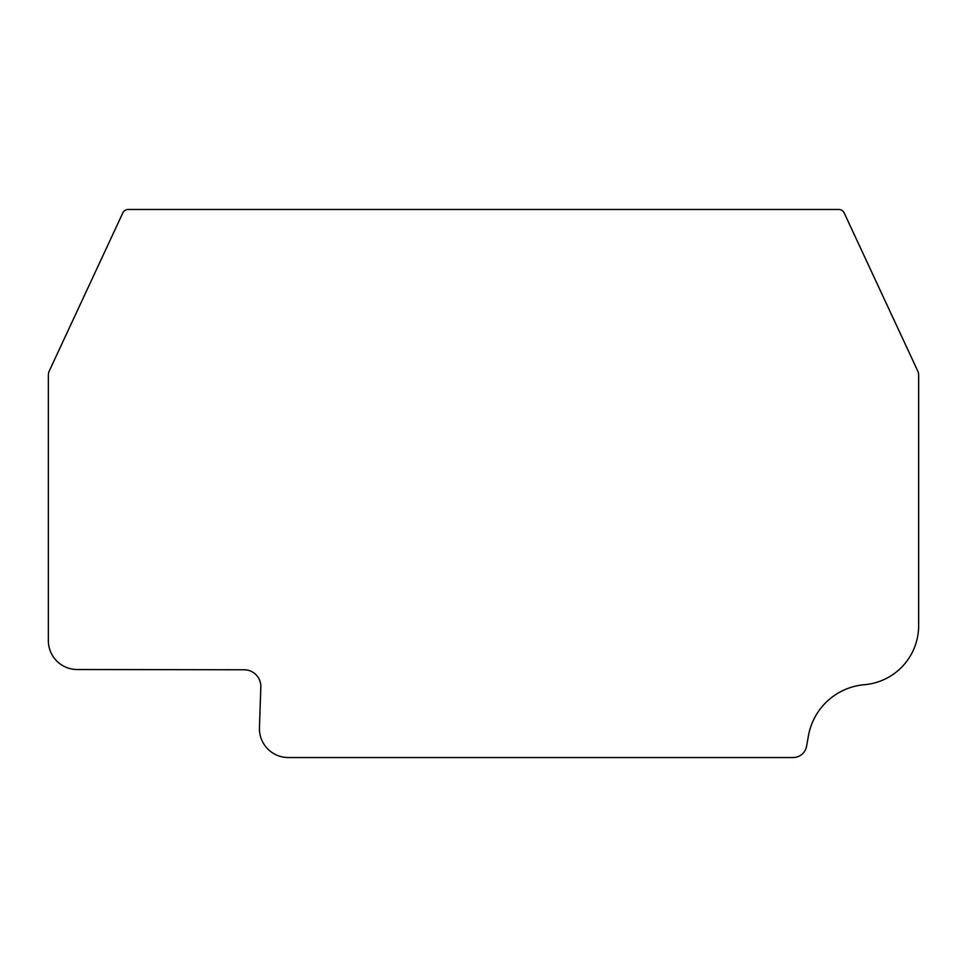 <?xml version="1.0" encoding="UTF-8"?>
<svg xmlns="http://www.w3.org/2000/svg" width="967" height="967" viewBox="0 0 967 967"><rect width="100%" height="100%" fill="white"/><g stroke="black" fill="none" stroke-linecap="round" stroke-linejoin="round"><path stroke-width="1.45" d="M259.434 728.683A28.853 28.853 0 0 0 288.287 757.536L793.133 757.536A13.671 13.671 0 0 0 806.587 746.246L808.412 735.923A62.275 62.275 0 0 1 864.45 684.696A59.229 59.229 0 0 0 918.65 625.673L918.65 375.365A10.637 10.637 0 0 0 918.445 373.274L918.227 372.21A3.034 3.034 0 0 0 917.997 371.558L844.203 212.97A6.08 6.08 0 0 0 838.691 209.464L128.309 209.464A6.08 6.08 0 0 0 122.797 212.97L49.003 371.558A3.034 3.034 0 0 0 48.773 372.21L48.555 373.274A10.637 10.637 0 0 0 48.35 375.365L48.35 640.662A28.853 28.853 0 0 0 77.203 669.515L244.155 669.768A16.705 16.705 0 0 1 260.824 687.029L259.446 727.704A28.853 28.853 0 0 0 259.434 728.683"/></g></svg>
